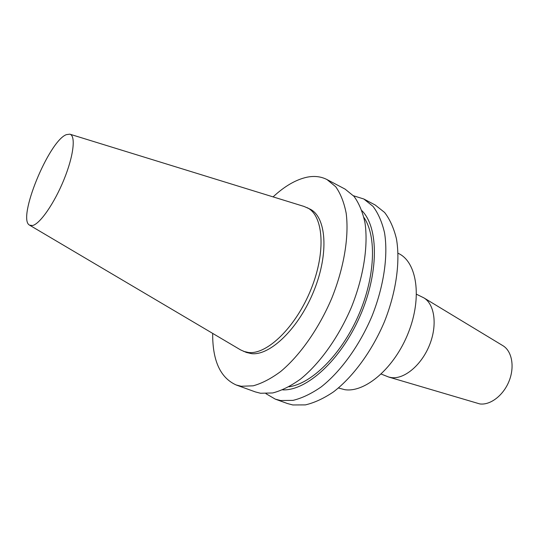 <?xml version="1.0" encoding="UTF-8"?>
<svg xmlns="http://www.w3.org/2000/svg" width="539" height="539" viewBox="0 0 539 539"><rect width="100%" height="100%" fill="white"/><g stroke="black" fill="none" stroke-linecap="round" stroke-linejoin="round"><path stroke-width="0.81" d="M381.214 374.073L388.794 377.071L479.784 403.92C490.335 405.416 503.473 395.377 509.119 381.006C514.853 366.661 511.915 351.057 502.941 345.708L423.843 297.851L416.532 294.26M388.794 377.071L391.691 377.644C404.54 379.234 421.599 364.943 429.529 345.034C437.567 325.158 434.683 304.272 423.843 297.851M29.706 225.241L240.603 349.905L246.404 352.452L251.491 353.631C270.214 355.935 299.091 328.029 314.069 290.413C329.221 252.845 326.236 216.624 309.864 209.031L304.077 206.45L69.982 134.218M243.5 351.334L248.567 352.506C267.229 354.77 296.079 326.775 311.097 289.086C326.29 251.443 323.387 215.189 307.082 207.636M212.676 333.398C212.474 360.611 220.296 377.805 236.156 384.967L255.338 391.907L260.532 393.254L272.707 392.958C281.567 390.647 290.824 386.039 300.486 379.119C319.876 363.468 338.802 336.996 351.563 306.9C363.657 276.588 368.366 245.683 364.984 222.755C362.673 212.002 359.008 203.203 354.008 196.364L345.075 189.101L327.038 179.581C321.028 176.496 314.325 175.707 306.927 177.216C295.837 179.655 284.558 186.211 273.078 196.89M236.156 384.967L241.236 386.261L253.182 385.816C261.907 383.391 271.063 378.627 280.644 371.539C299.906 355.531 318.886 328.588 331.835 298.08C344.138 267.371 349.184 236.156 346.159 213.134C344.023 202.341 340.547 193.541 335.716 186.743L327.038 179.581M265.916 393.652L275.274 399.129L280.597 400.524L292.994 400.376C301.988 398.193 311.347 393.726 321.082 386.989C340.587 371.708 359.466 345.708 372.025 316.043C383.903 286.155 388.275 255.567 384.529 232.754C382.036 222.034 378.196 213.242 373.015 206.37L363.825 199.006L353.476 195.758M275.274 399.129L287.442 403.536L292.832 404.964L305.37 404.897C314.432 402.788 323.851 398.415 333.628 391.786C353.207 376.727 372.051 351.017 384.482 321.615C396.232 291.983 400.403 261.59 396.441 238.844C393.841 228.152 389.892 219.36 384.61 212.467L375.272 205.049L363.825 199.006M338.438 387.979L344.717 389.67C365.274 392.951 394.663 367.814 408.421 332.563C422.367 297.373 416.91 262.156 398.685 253.566L398.058 253.256M66.371 134.642C48.8 141.002 16.871 219.036 29.564 225.154L32.455 225.538C39.846 224.136 54.298 203.419 63.932 179.676C73.641 155.933 75.979 135.599 69.827 134.164L66.371 134.642M282.685 389.865C306.482 390.964 340.533 360.342 359.708 316.838C379.011 273.394 378.769 227.593 361.959 210.722M289.012 386.786C311.63 383.721 341.079 354.81 358.145 316.144C375.279 277.511 376.876 236.277 363.926 217.473"/></g></svg>
